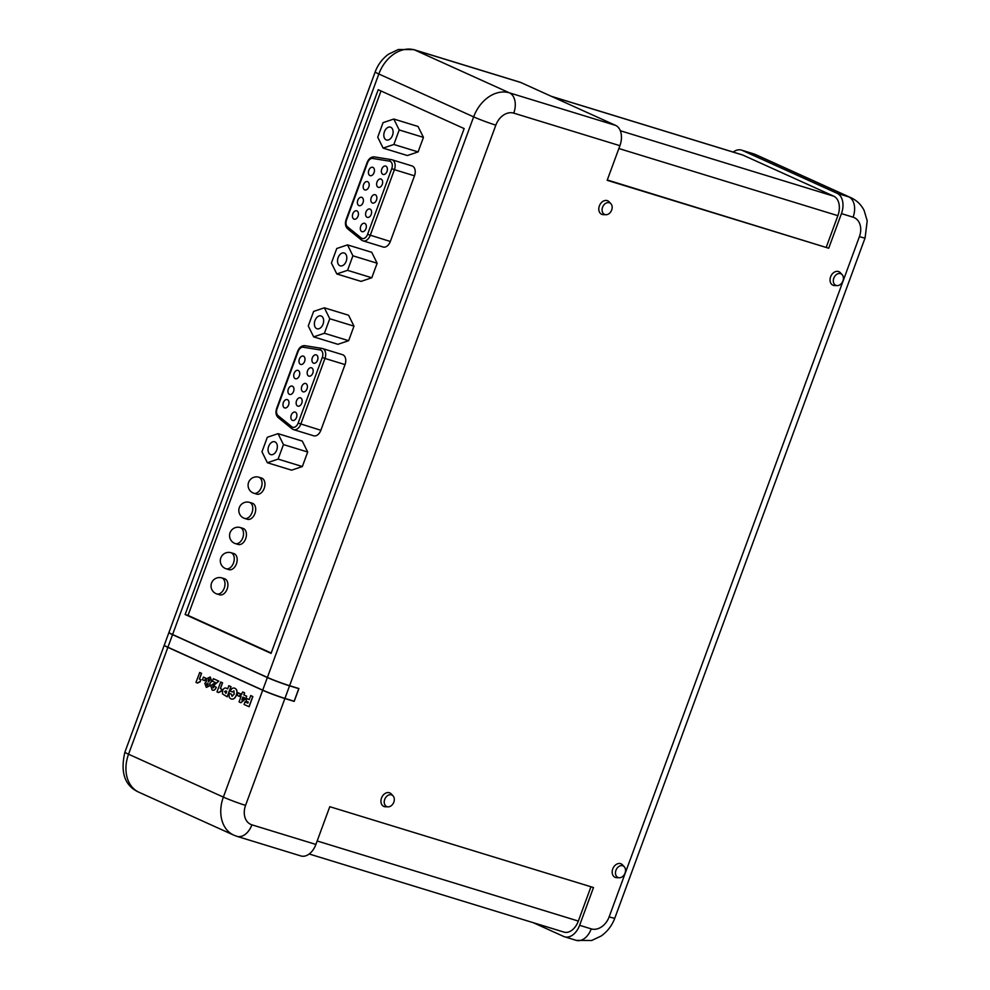 <?xml version="1.0" encoding="UTF-8"?>
<svg xmlns="http://www.w3.org/2000/svg" width="990" height="990" viewBox="0 0 990 990"><rect width="100%" height="100%" fill="white"/><g stroke="black" fill="none" stroke-linecap="round" stroke-linejoin="round"><path stroke-width="1.49" d="M298.77 688.644L289.563 685.823A16.793 1.064 -159.8 0 1 267.349 677.544L172.545 634.652A16.793 1.064 -159.8 0 1 168.906 632.573L164.266 645.158A16.793 1.064 20.2 0 0 167.916 647.237L262.721 690.129A16.793 1.064 20.2 0 0 284.934 698.408L294.141 701.229L298.77 688.644L297.804 688.211M374.059 172.668A4.368 2.871 -73 0 0 372.723 167.31A4.368 2.871 -73 0 0 368.812 170.292A4.368 2.871 -73 0 0 370.161 175.663A4.368 2.871 -73 0 0 374.059 172.668M368.8 186.974A4.368 2.871 -73 0 0 367.463 181.615A4.368 2.871 -73 0 0 363.553 184.598A4.368 2.871 -73 0 0 364.902 189.956A4.368 2.871 -73 0 0 368.8 186.974M363.021 202.69A4.368 2.871 -73 0 0 361.672 197.319A4.368 2.871 -73 0 0 357.774 200.314A4.368 2.871 -73 0 0 359.123 205.672A4.368 2.871 -73 0 0 363.021 202.69M358.058 216.179A4.368 2.871 -73 0 0 356.709 210.821A4.368 2.871 -73 0 0 352.811 213.803A4.368 2.871 -73 0 0 354.148 219.174A4.368 2.871 -73 0 0 358.058 216.179M387.016 171.443A4.368 2.871 -73 0 0 385.679 166.085A4.368 2.871 -73 0 0 381.769 169.08A4.368 2.871 -73 0 0 383.118 174.438A4.368 2.871 -73 0 0 387.016 171.443M382.264 184.363A4.368 2.871 -73 0 0 380.915 179.004A4.368 2.871 -73 0 0 377.017 181.999A4.368 2.871 -73 0 0 378.353 187.358A4.368 2.871 -73 0 0 382.264 184.363M376.485 200.067A4.368 2.871 -73 0 0 375.148 194.708A4.368 2.871 -73 0 0 371.238 197.691A4.368 2.871 -73 0 0 372.587 203.061A4.368 2.871 -73 0 0 376.485 200.067M371.225 214.385A4.368 2.871 -73 0 0 369.876 209.026A4.368 2.871 -73 0 0 365.978 212.008A4.368 2.871 -73 0 0 367.315 217.367A4.368 2.871 -73 0 0 371.225 214.385M365.954 228.69A4.368 2.871 -73 0 0 364.617 223.332A4.368 2.871 -73 0 0 360.707 226.314A4.368 2.871 -73 0 0 362.055 231.672A4.368 2.871 -73 0 0 365.954 228.69M304.611 361.449A4.368 2.871 -73 0 0 303.262 356.091A4.368 2.871 -73 0 0 299.364 359.073A4.368 2.871 -73 0 0 300.7 364.431A4.368 2.871 -73 0 0 304.611 361.449M299.339 375.755A4.368 2.871 -73 0 0 298.002 370.384A4.368 2.871 -73 0 0 294.104 373.379A4.368 2.871 -73 0 0 295.441 378.737A4.368 2.871 -73 0 0 299.339 375.755M293.56 391.458A4.368 2.871 -73 0 0 292.223 386.1A4.368 2.871 -73 0 0 288.325 389.082A4.368 2.871 -73 0 0 289.662 394.453A4.368 2.871 -73 0 0 293.56 391.458M288.597 404.96A4.368 2.871 -73 0 0 287.261 399.601A4.368 2.871 -73 0 0 283.35 402.584A4.368 2.871 -73 0 0 284.699 407.942A4.368 2.871 -73 0 0 288.597 404.96M317.555 360.224A4.368 2.871 -73 0 0 316.218 354.865A4.368 2.871 -73 0 0 312.32 357.848A4.368 2.871 -73 0 0 313.657 363.219A4.368 2.871 -73 0 0 317.555 360.224M312.803 373.143A4.368 2.871 -73 0 0 311.466 367.785A4.368 2.871 -73 0 0 307.556 370.767A4.368 2.871 -73 0 0 308.905 376.138A4.368 2.871 -73 0 0 312.803 373.143M307.024 388.847A4.368 2.871 -73 0 0 305.687 383.489A4.368 2.871 -73 0 0 301.789 386.471A4.368 2.871 -73 0 0 303.126 391.83A4.368 2.871 -73 0 0 307.024 388.847M301.764 403.153A4.368 2.871 -73 0 0 300.416 397.794A4.368 2.871 -73 0 0 296.517 400.789A4.368 2.871 -73 0 0 297.866 406.147A4.368 2.871 -73 0 0 301.764 403.153M296.505 417.458A4.368 2.871 -73 0 0 295.156 412.1A4.368 2.871 -73 0 0 291.258 415.095A4.368 2.871 -73 0 0 292.594 420.453A4.368 2.871 -73 0 0 296.505 417.458M392.498 135.395A6.72 4.405 -73 0 0 390.431 127.141A6.72 4.405 -73 0 0 384.429 131.744A6.72 4.405 -73 0 0 386.496 139.986A6.72 4.405 -73 0 0 392.498 135.395M346.203 261.249A6.72 4.405 -73 0 0 344.136 252.995A6.72 4.405 -73 0 0 338.135 257.598A6.72 4.405 -73 0 0 340.189 265.84A6.72 4.405 -73 0 0 346.203 261.249M323.049 324.163A6.72 4.405 -73 0 0 320.983 315.921A6.72 4.405 -73 0 0 314.981 320.525A6.72 4.405 -73 0 0 317.048 328.767A6.72 4.405 -73 0 0 323.049 324.163M276.742 450.017A6.72 4.405 -73 0 0 274.675 441.775A6.72 4.405 -73 0 0 268.674 446.366A6.72 4.405 -73 0 0 270.74 454.62A6.72 4.405 -73 0 0 276.742 450.017M253.638 493.181A8.403 5.507 -73 0 0 253.774 493.23A8.403 5.507 -73 0 0 261.286 487.476A8.403 5.507 -73 0 0 258.699 477.168A8.403 5.507 -73 0 0 258.464 477.106A8.403 8.403 0 0 0 248.601 482.378A8.403 8.403 0 0 0 253.465 493.119M253.774 493.23L256.682 494.121A8.403 5.507 -73 0 0 264.194 488.367A8.403 5.507 -73 0 0 261.608 478.059L258.699 477.168M244.381 518.352A8.403 5.507 -73 0 0 244.518 518.401A8.403 5.507 -73 0 0 252.017 512.647A8.403 5.507 -73 0 0 249.443 502.338A8.403 5.507 -73 0 0 249.208 502.276M244.518 518.401L247.426 519.292A8.403 5.507 -73 0 0 254.925 513.538A8.403 5.507 -73 0 0 252.351 503.229L249.443 502.338M235.125 543.522A8.403 5.507 -73 0 0 235.261 543.572A8.403 5.507 -73 0 0 242.76 537.817A8.403 5.507 -73 0 0 240.174 527.509A8.403 5.507 -73 0 0 239.939 527.447A8.403 8.403 0 0 0 230.076 532.719A8.403 8.403 0 0 0 234.952 543.461M235.261 543.572L238.169 544.463A8.403 5.507 -73 0 0 245.669 538.708A8.403 5.507 -73 0 0 243.082 528.4L240.174 527.509M225.856 568.693A8.403 5.507 -73 0 0 225.992 568.743A8.403 5.507 -73 0 0 233.504 562.988A8.403 5.507 -73 0 0 230.917 552.68A8.403 5.507 -73 0 0 230.682 552.618A8.403 8.403 0 0 0 220.82 557.89A8.403 8.403 0 0 0 225.683 568.631M225.992 568.743L228.9 569.634A8.403 5.507 -73 0 0 236.412 563.879A8.403 5.507 -73 0 0 233.826 553.571L230.917 552.68M216.6 593.864A8.403 5.507 -73 0 0 216.736 593.913A8.403 5.507 -73 0 0 224.235 588.159A8.403 5.507 -73 0 0 221.661 577.851A8.403 5.507 -73 0 0 221.426 577.789M216.736 593.913L219.644 594.804A8.403 5.507 -73 0 0 227.143 589.05A8.403 5.507 -73 0 0 224.569 578.742L221.661 577.851M604.952 214.558A6.311 4.74 114.3 0 0 605.979 214.719A6.311 4.74 114.3 0 0 611.449 210.598A6.311 4.74 114.3 0 0 610.929 203.767A6.311 4.74 114.3 0 0 609.308 202.74A6.311 4.74 114.3 0 0 602.576 207.244A6.311 4.74 114.3 0 0 604.952 214.558M610.929 203.767L609.159 201.836A7.388 5.556 114.3 0 0 607.254 200.624A7.388 5.556 114.3 0 0 599.371 205.92A7.388 5.556 114.3 0 0 602.155 214.471A7.388 5.556 114.3 0 0 603.356 214.657L605.979 214.719M836.191 285.454A6.311 4.74 114.3 0 0 837.206 285.615A6.311 4.74 114.3 0 0 842.688 281.507A6.311 4.74 114.3 0 0 842.156 274.675A6.311 4.74 114.3 0 0 840.535 273.636A6.311 4.74 114.3 0 0 833.803 278.153A6.311 4.74 114.3 0 0 836.191 285.454M842.156 274.675L840.386 272.745A7.388 5.556 114.3 0 0 838.493 271.532A7.388 5.556 114.3 0 0 830.61 276.816A7.388 5.556 114.3 0 0 833.394 285.368A7.388 5.556 114.3 0 0 834.595 285.565L837.206 285.615M387.09 806.689A6.311 4.74 114.3 0 0 388.117 806.85A6.311 4.74 114.3 0 0 393.587 802.729A6.311 4.74 114.3 0 0 393.067 795.898A6.311 4.74 114.3 0 0 391.446 794.871A6.311 4.74 114.3 0 0 384.714 799.376A6.311 4.74 114.3 0 0 387.09 806.689M393.067 795.898L391.298 793.968A7.388 5.556 114.3 0 0 389.392 792.755A7.388 5.556 114.3 0 0 381.509 798.051A7.388 5.556 114.3 0 0 384.306 806.602A7.388 5.556 114.3 0 0 385.494 806.788L388.117 806.85M618.329 877.586A6.311 4.74 114.3 0 0 619.344 877.746A6.311 4.74 114.3 0 0 624.826 873.638A6.311 4.74 114.3 0 0 624.294 866.807A6.311 4.74 114.3 0 0 622.673 865.767A6.311 4.74 114.3 0 0 615.953 870.284A6.311 4.74 114.3 0 0 618.329 877.586M624.294 866.807L622.524 864.876A7.388 5.556 114.3 0 0 620.631 863.664A7.388 5.556 114.3 0 0 612.748 868.948A7.388 5.556 114.3 0 0 615.533 877.499A7.388 5.556 114.3 0 0 616.733 877.697L619.344 877.746M199.72 672.507L201.564 673.349L199.448 679.091L200.871 679.734L200.104 681.825L197.493 683.075L195.971 682.407L199.72 672.507M203.495 677.111L205.747 678.138L204.794 680.749L202.43 679.697L203.495 677.111M210.227 676.962L211.674 681.38L209.818 683.249L209.905 685.649L206.291 687.369L204.806 683.335L206.378 681.689L206.229 678.917L210.227 676.962L211.773 681.405L209.917 683.273L210.004 685.674L206.39 687.407M213.357 678.695L218.691 681.108L212.714 686.243L213.036 687.84L214.644 686.293L216.228 687.332C215.164 689.832 213.803 690.723 212.12 690.005L210.771 685.686L215.3 682.469L212.454 681.182L213.357 678.695L218.79 681.132L212.813 686.268L213.197 687.889M214.644 686.293L216.327 687.369C215.263 689.857 213.889 690.748 212.219 690.042M220.721 682.011L222.564 682.852L220.448 688.595L221.871 689.238L221.104 691.317L218.493 692.579L216.971 691.899L220.721 682.011M228.826 685.699L231.017 686.664L227.267 696.849L222.465 693.891L222.614 690.636C223.604 688.322 224.879 687.53 226.425 688.26L227.675 688.83L228.826 685.699L230.917 686.639L227.168 696.824M226.091 688.124L227.675 688.817M250.767 695.599L252.858 696.552L249.109 706.736L244.072 704.472L245.037 701.861L247.884 703.135L248.267 702.096L246.003 701.081L246.918 698.593L249.183 699.608L250.767 695.599M164.278 645.232A16.793 1.064 20.2 0 0 164.229 645.282A16.793 1.064 20.2 0 0 167.867 647.361L262.672 690.253A16.793 1.064 20.2 0 0 284.885 698.532L245.57 805.377A16.793 12.635 -65.7 0 0 251.906 824.831L315.897 844.445L329.781 806.689L593.493 887.547L579.608 925.304A16.793 11.014 107 0 1 564.597 936.8A16.793 11.014 107 0 1 563.731 936.478L533.288 922.705M242.711 691.973L244.654 692.839L243.887 694.93L246.733 696.218L245.854 698.606L240.917 702.714L239.06 701.898L241.127 696.279L240.372 695.945L242.711 691.973L244.555 692.814L243.788 694.893L246.634 696.18L245.755 698.581L240.817 702.69M241.189 693.73L241.956 694.052M238.219 692.827L240.483 693.841L239.518 696.453L237.154 695.401L238.219 692.827M234.024 690.921L232.365 692.035L230.249 691.094C231.524 688.421 233.071 687.493 234.902 688.298L235.001 688.322C237.08 689.461 237.538 691.725 236.4 695.116C235.088 698.408 233.331 699.67 231.14 698.903M234.581 688.161L234.902 688.298C236.981 689.436 237.439 691.701 236.301 695.091C234.989 698.383 233.244 699.645 231.041 698.878L231.524 699.051M231.041 698.878C229.21 698.061 228.678 696.23 229.42 693.359L231.524 694.287L232.192 696.329M381.002 90.969L188.038 615.409L271.198 653.016M267.362 462.726L291.604 470.163L302.346 466.538L307.692 452.009L302.297 441.095L278.054 433.657L267.312 437.283L261.966 451.811L267.362 462.726L278.103 459.113L283.449 444.584L278.054 433.657M313.669 336.872L337.899 344.31L348.641 340.696L353.987 326.156L348.591 315.241L324.361 307.816L313.62 311.429L308.274 325.957L313.669 336.872L324.411 333.259L329.757 318.731L324.361 307.816M336.81 273.945L361.053 281.383L371.795 277.769L377.14 263.229L371.745 252.314L347.515 244.889L336.773 248.502L331.415 263.031L336.81 273.945L347.564 270.332L352.91 255.804L347.515 244.889M383.118 148.104L407.36 155.529L418.102 151.916L423.448 137.387L418.052 126.473L393.81 119.035L383.068 122.649L377.722 137.189L383.118 148.104L393.859 144.478L399.205 129.95L393.81 119.035M322.295 357.452A6.051 3.972 -73 0 0 320.079 349.94L303.2 347.218A6.051 3.972 -73 0 0 298.151 351.45L277.089 408.684A6.051 3.972 -73 0 0 278.042 415.614L291.815 426.764A6.051 3.972 -73 0 0 298.126 423.126L322.295 357.452L324.955 358.442L300.799 424.116A8.056 5.284 107 0 1 293.585 429.635L313.657 435.786A8.056 5.284 -73 0 0 320.859 430.266L345.027 364.592A8.056 5.284 -73 0 0 342.552 354.692L322.48 348.542A8.056 5.284 107 0 1 324.955 358.442L345.027 364.592M391.755 168.671A6.051 3.972 -73 0 0 389.54 161.172L372.661 158.45A6.051 3.972 -73 0 0 367.599 162.669L346.55 219.904A6.051 3.972 -73 0 0 347.49 226.846L361.276 237.996A6.051 3.972 -73 0 0 367.587 234.345L391.755 168.671L394.416 169.661L370.248 235.335A8.056 5.284 107 0 1 363.045 240.855L383.118 247.005A8.056 5.284 -73 0 0 390.32 241.486L414.488 175.824A8.056 5.284 -73 0 0 412.001 165.924L391.941 159.761A8.056 5.284 107 0 1 394.416 169.661L414.488 175.824M619.913 145.691L513.748 113.132A16.793 12.635 -65.7 0 0 495.842 125.148L289.6 685.699A16.793 1.064 -159.8 0 1 267.399 677.42L473.641 116.87L378.836 73.99A16.793 1.064 -159.8 0 1 375.185 71.899C377.945 64.536 382.425 58.62 388.637 54.128L398.339 49.5L413.783 49.624L519.948 82.182A16.793 11.014 -73 0 1 520.814 82.504L615.619 125.396A16.793 11.014 -73 0 1 619.913 145.691L607.179 180.304L828.717 248.23L841.451 213.617A16.793 11.014 -73 0 0 837.156 193.322L848.789 196.886L753.984 154.007L742.351 150.43L837.156 193.322M289.6 685.699L298.918 688.545L294.191 701.39L284.885 698.532M378.217 89.706L185.13 614.505L271.062 653.388L464.149 128.589L378.217 89.706M267.399 677.42L172.594 634.528A16.793 1.064 -159.8 0 1 168.944 632.449L375.185 71.899M315.897 844.445A16.793 11.014 107 0 1 300.886 855.942L236.895 836.327A16.793 11.014 107 0 0 251.906 824.831M742.351 150.43A16.793 11.014 -73 0 0 741.485 150.109A16.793 11.014 -73 0 0 733.182 152.064M294.191 701.39L293.226 700.945M188.038 615.409L185.13 614.505M590.956 886.768L578.346 921.071A16.125 10.581 107 0 1 563.929 932.097L309.177 853.986M607.303 179.982L828.717 248.23M551.244 96.278L742.141 154.811A16.125 10.581 107 0 1 742.97 155.121L833.753 196.193A16.125 10.581 107 0 1 837.874 215.672L826.304 247.129M278.103 459.113L302.346 466.538M283.449 444.584L307.692 452.009M324.411 333.259L348.641 340.696M329.757 318.731L353.987 326.156M347.564 270.332L371.795 277.769M352.91 255.804L377.14 263.229M393.859 144.478L418.102 151.916M399.205 129.95L423.448 137.387M250.668 695.574L252.858 696.552M246.918 698.593L249.171 699.621M245.037 701.861L247.884 703.148M252.759 696.515L249.01 706.699M241.857 699.992L244.419 697.777L242.921 697.096L241.857 699.992M243.02 697.133L242.018 699.856M238.12 692.79L240.483 693.841M240.384 693.817L239.419 696.428M229.42 693.359L231.425 694.262L231.994 696.255L234.209 694.139L233.801 690.847M233.937 690.896L232.266 691.998M226.091 691.008L224.619 691.552L225.992 693.396L226.76 691.305L225.745 690.871M226.19 691.032L224.718 691.577L225.992 693.384M220.621 681.986L222.564 682.852M222.465 682.815L220.349 688.557L221.772 689.201L221.104 691.317M218.394 692.542L220.721 691.181M209.36 679.016L208.011 679.907L208.407 681.627L209.769 680.699L209.224 678.967M209.459 679.053L208.11 679.932L208.581 681.689M207.826 683.199L206.638 683.904L207.059 685.29L208.234 684.635L207.69 683.149M207.925 683.224L206.737 683.942L207.219 685.34M203.396 677.086L205.747 678.138M205.648 678.101L204.695 680.712M199.621 672.482L201.564 673.349M201.465 673.311L199.349 679.053L200.772 679.697L200.104 681.825M197.394 683.051L199.708 681.689M262.721 690.129L267.349 677.544M289.563 685.823L284.934 698.408M172.545 634.652L167.916 647.237M167.867 647.361L128.552 754.207L223.369 797.099L262.672 690.253M579.608 925.304L591.24 928.88A16.793 12.635 -65.7 0 0 609.147 916.864L859.419 236.635A16.793 12.635 -65.7 0 0 853.083 217.181L841.451 213.617M520.814 82.504L414.649 49.958L509.454 92.85L615.619 125.396M495.842 125.148A16.793 1.064 -159.8 0 1 473.641 116.87A33.586 25.257 -65.7 0 1 509.454 92.85A16.793 11.014 107 0 1 513.748 113.132M413.783 49.624A16.793 11.014 107 0 1 414.649 49.958A33.586 25.257 -65.7 0 0 378.836 73.99L172.594 634.528M564.597 936.8L576.23 940.364A16.793 11.014 -73 0 0 591.24 928.88M138.947 792.248C124.814 785.961 120.136 772.596 124.913 752.128A16.793 1.064 20.2 0 0 128.552 754.207A33.586 25.257 114.3 0 0 138.947 792.248L233.764 835.139A33.586 25.257 114.3 0 1 223.369 797.099A16.793 1.064 20.2 0 0 245.57 805.377M853.083 217.181A16.793 11.014 -73 0 0 848.789 196.886A33.586 25.257 -65.7 0 1 851.054 197.753L756.249 154.861A33.586 25.257 -65.7 0 0 753.984 154.007A16.793 11.014 -73 0 0 753.118 153.673L756.249 154.861M609.147 916.864A16.793 1.064 20.2 0 0 614.827 918.101L865.099 237.872A16.793 1.064 -159.8 0 1 859.419 236.635M317.159 840.98L578.346 921.071M551.653 96.463L742.97 155.121M620.309 130.742L833.753 196.193M618.874 148.525L837.874 215.672M298.126 423.126L320.859 430.266M293.585 429.635A8.056 5.284 107 0 1 292.372 428.979A2.017 1.473 129 0 1 292.001 428.781L293.585 429.635M321.7 348.381L305.13 345.72A2.017 1.51 99.1 0 0 304.982 345.683L321.861 348.393A2.017 1.51 99.1 0 1 322.01 348.43A8.056 5.284 107 0 1 322.48 348.542L321.861 348.393A2.017 1.51 99.1 0 0 320.079 349.94M298.151 351.45L297.718 351.19C299.364 347.292 301.789 345.448 304.982 345.683A2.017 1.51 99.1 0 0 303.2 347.218M277.089 408.684L276.656 408.437C275.393 412.36 275.925 415.429 278.227 417.632L292.001 428.781A2.017 1.473 129 0 1 291.815 426.764M278.042 415.614A2.017 1.473 129 0 0 278.227 417.632M367.587 234.345L390.32 241.486M363.045 240.855A8.056 5.284 107 0 1 361.833 240.199A2.017 1.473 129 0 1 361.461 240.001L363.045 240.855M391.161 159.613L374.591 156.94A2.017 1.51 99.1 0 0 374.43 156.903L391.31 159.625A2.017 1.51 99.1 0 1 391.471 159.662A8.056 5.284 107 0 1 391.941 159.761L391.31 159.625A2.017 1.51 99.1 0 0 389.54 161.172M367.599 162.669L367.166 162.422C368.825 158.511 371.238 156.68 374.43 156.903A2.017 1.51 99.1 0 0 372.661 158.45M346.55 219.904L346.104 219.656C344.854 223.592 345.374 226.661 347.676 228.851L361.461 240.001A2.017 1.473 129 0 1 361.276 237.996M347.49 226.846A2.017 1.473 129 0 0 347.676 228.851M249.195 502.276A8.403 8.403 0 0 0 239.333 507.548A8.403 8.403 0 0 0 244.208 518.29M221.401 577.789A8.403 8.403 0 0 0 211.551 583.061A8.403 8.403 0 0 0 216.426 593.802M124.913 752.128L164.229 645.282M741.485 150.109L753.118 153.673M233.764 835.139L236.895 836.327M576.23 940.364L591.661 940.5L601.19 935.996C607.501 931.503 612.043 925.539 614.827 918.101M865.099 237.872L867.203 220.832L864.146 210.511C861.238 204.732 856.87 200.475 851.054 197.753M297.718 351.19L276.656 408.437M367.166 162.422L346.104 219.656"/></g></svg>
